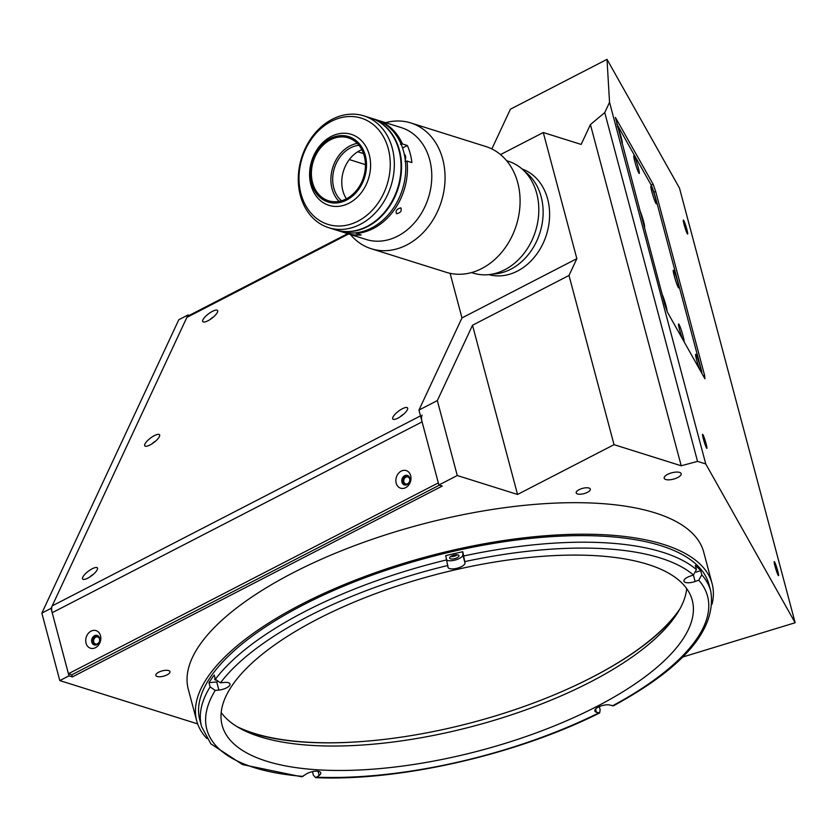 <?xml version="1.0" encoding="UTF-8"?>
<svg xmlns="http://www.w3.org/2000/svg" width="837" height="837" viewBox="0 0 837 837"><rect width="100%" height="100%" fill="white"/><g stroke="black" fill="none" stroke-linecap="round" stroke-linejoin="round"><path stroke-width="1.26" d="M236.745 726.474A249.091 92.907 165.1 0 0 253.862 733.264A249.091 92.907 165.1 0 0 488.881 717.864A249.091 92.907 165.1 0 0 680.157 608.489M95.753 637.187A3.662 2.929 -72.6 0 0 93.629 640.786A3.662 2.929 -72.6 0 0 95.533 643.967A3.662 2.929 -72.6 0 0 97.5 643.758A3.662 2.929 -72.6 0 0 99.634 640.148A3.662 2.929 -72.6 0 0 97.73 636.978A3.662 2.929 -72.6 0 0 95.753 637.187M405.914 477.163A3.662 2.929 -72.6 0 0 403.79 480.762A3.662 2.929 -72.6 0 0 405.694 483.943A3.662 2.929 -72.6 0 0 407.661 483.734A3.662 2.929 -72.6 0 0 409.785 480.124A3.662 2.929 -72.6 0 0 407.881 476.954A3.662 2.929 -72.6 0 0 405.914 477.163M158.706 672.205A7.324 2.731 165.1 0 0 155.818 675.407A7.324 2.731 165.1 0 0 160.003 676.756A7.324 2.731 165.1 0 0 167.097 674.842A7.324 2.731 165.1 0 0 169.984 671.64A7.324 2.731 165.1 0 0 165.799 670.301A7.324 2.731 165.1 0 0 158.706 672.205M579.058 489.697A7.324 2.731 165.1 0 0 576.18 492.899A7.324 2.731 165.1 0 0 580.355 494.238A7.324 2.731 165.1 0 0 587.459 492.334A7.324 2.731 165.1 0 0 590.336 489.132A7.324 2.731 165.1 0 0 586.162 487.783A7.324 2.731 165.1 0 0 579.058 489.697M667.633 474.38A8.788 3.275 165.1 0 0 664.18 478.22A8.788 3.275 165.1 0 0 669.192 479.831A8.788 3.275 165.1 0 0 677.708 477.54A8.788 3.275 165.1 0 0 681.172 473.7A8.788 3.275 165.1 0 0 676.16 472.089A8.788 3.275 165.1 0 0 667.633 474.38M775.02 566.199A7.324 0.649 73 0 0 778.536 575.657A7.324 0.649 73 0 0 777.772 571.096A7.324 0.649 73 0 0 774.256 561.637A7.324 0.649 73 0 0 775.02 566.199M684.122 224.609A7.324 0.649 73 0 0 687.637 234.067A7.324 0.649 73 0 0 686.884 229.505A7.324 0.649 73 0 0 683.369 220.047A7.324 0.649 73 0 0 684.122 224.609M703.362 438.902A7.324 0.649 73 0 0 706.878 448.36A7.324 0.649 73 0 0 706.114 443.798A7.324 0.649 73 0 0 702.599 434.34A7.324 0.649 73 0 0 703.362 438.902M712.067 604.157A266.679 99.467 165.1 0 0 712.12 583.703L703.729 552.179A266.679 99.467 165.1 0 0 551.688 503.267A266.679 99.467 165.1 0 0 293.18 572.728A266.679 99.467 165.1 0 0 188.304 689.322L196.695 720.845A266.679 99.467 165.1 0 0 206.906 738.569M712.12 583.703A266.679 99.467 165.1 0 0 560.079 534.801A266.679 99.467 165.1 0 0 301.571 604.262A266.679 99.467 165.1 0 0 196.695 720.845M451.352 556.113A3.662 1.371 165.1 0 0 455.778 555.182A3.662 1.371 165.1 0 0 456.489 554.743M451.75 556.647A250.556 93.451 -14.9 0 1 455.631 555.768M189.298 315.371L188.011 314.963L178.825 319.703L41.85 613.102L51.036 608.363L69 675.846L72.359 676.903L442.25 486.056L438.891 485L418.95 410.078L461.972 317.924L576.85 258.664L543.286 132.528L500.526 154.583M418.95 410.078L437.332 400.599L472.518 325.248L517.538 494.458L614.034 444.667L681.213 465.78L697.545 461.375L705.758 463.96L609.535 102.313L607.013 59.354L510.403 109.197L491.853 148.934M607.013 59.354L679.508 188.147L795.15 622.749L682.636 657.055M188.011 314.963L51.036 608.363M197.647 723.9L59.804 680.586L69 675.846M59.804 680.586L41.85 613.102M704.628 375.478L655.685 191.547L653.184 184.339L615.394 117.4L664.944 304.982L667.445 312.191L704.921 378.774L704.628 375.478L703.3 375.886M705.758 463.96L795.15 622.749M697.545 461.375L604.743 112.587L609.535 102.313M681.213 465.78L590.42 124.577L604.743 112.587M543.286 132.528L581.16 144.424L590.42 124.577M472.518 325.248L569.003 275.457L576.85 258.664M461.972 317.924L450.107 273.322M614.034 444.667L569.003 275.457M437.332 400.599L457.264 475.521L517.538 494.458M438.891 485L457.264 475.521M422.078 415.058A11.718 5.524 62.7 0 0 422.089 421.869L438.326 482.897L68.435 673.743L71.794 674.8L72.359 676.903M677.572 612.893A250.263 93.346 -14.9 0 1 592.45 677.112A250.263 93.346 -14.9 0 1 564.284 690.525M378.073 740.075A250.263 93.346 -14.9 0 1 241.171 729.006M210.118 686.895L215.235 690.431L218.896 690.075A8.788 3.275 165.1 0 0 229.997 684.007A8.788 3.275 165.1 0 0 224.117 682.458L220.466 682.825L215.35 679.288L214.23 675.082A263.456 98.264 -14.9 0 0 208.999 682.699L210.118 686.895A263.456 98.264 -14.9 0 0 201.56 726.589L199.813 720.019A263.456 98.264 -14.9 0 1 303.423 604.837A263.456 98.264 -14.9 0 1 558.802 536.214A263.456 98.264 -14.9 0 1 709.002 584.54L710.749 591.1A263.456 98.264 -14.9 0 0 701.772 574.81L700.653 570.604L696.3 572.152M710.749 591.1C716.828 628.911 684.394 667.141 613.458 705.811L610.215 705.141A8.788 3.275 165.1 0 0 598.277 707.119A8.788 3.275 165.1 0 0 594.825 710.958A8.788 3.275 165.1 0 0 596.425 712.256L599.648 712.936L600.16 709.818L599.313 706.627M312.442 771.641L313.383 775.198L315.654 777.646L319.179 775.46A8.788 3.275 165.1 0 0 320.759 772.792A8.788 3.275 165.1 0 0 315.748 771.18A8.788 3.275 165.1 0 0 307.221 773.472A8.788 3.275 165.1 0 0 305.338 774.643L301.749 776.83L242.521 764.579L210.872 743.852L201.56 726.589M700.653 570.604A263.456 98.264 -14.9 0 0 695.327 565.393L696.447 569.599L693.434 574.988L689.793 576.285A8.788 3.275 165.1 0 0 687.418 577.31A8.788 3.275 165.1 0 0 683.955 581.15A8.788 3.275 165.1 0 0 695.118 581.495L698.759 580.198L701.772 574.81M215.664 680.104A4.834 1.8 -14.9 0 1 215.548 680.073A4.834 1.8 -14.9 0 1 214.67 679.362A4.834 1.8 -14.9 0 1 215.088 678.294M686.717 588.641A243.232 90.72 -14.9 0 1 590.095 682.145A243.232 90.72 -14.9 0 1 221.188 712.507M317.809 618.993A243.232 90.72 -14.9 0 1 553.592 555.632A243.232 90.72 -14.9 0 1 692.251 600.244A243.232 90.72 -14.9 0 1 596.603 706.585A243.232 90.72 -14.9 0 1 360.82 769.935A243.232 90.72 -14.9 0 1 222.15 725.334A243.232 90.72 -14.9 0 1 317.809 618.993M450.515 558.844A4.834 1.8 -14.9 0 1 449.636 558.133A4.834 1.8 -14.9 0 1 452.639 555.527A4.834 1.8 -14.9 0 1 458.101 554.931A4.834 1.8 -14.9 0 1 458.979 555.642A4.834 1.8 -14.9 0 1 455.987 558.237A4.834 1.8 -14.9 0 1 450.515 558.844M457.431 554.785A4.834 1.8 -14.9 0 1 450.568 556.615M208.999 682.699L216.72 681.925A8.788 3.275 165.1 0 0 217.17 681.873M446.989 560.277A8.788 3.275 165.1 0 0 456.594 559.618A8.788 3.275 165.1 0 0 462.851 554.941L462.83 551.74A263.456 98.264 -14.9 0 0 445.744 555.632L447.941 566.973A8.788 3.275 165.1 0 0 447.983 567.287A8.788 3.275 165.1 0 0 456.908 568.302A8.788 3.275 165.1 0 0 465.016 563.081L462.83 551.74M644.134 226.785A9.228 0.816 73 0 0 644.448 227.151A9.228 0.816 73 0 0 643.569 221.418A9.228 0.816 73 0 0 639.74 210.265M677.74 282.132A9.228 0.816 73 0 0 673.251 270.267A9.228 0.816 73 0 0 674.266 275.959A9.228 0.816 73 0 0 678.619 287.855A9.228 0.816 73 0 0 677.74 282.132M655.371 198.045A9.228 0.816 73 0 0 650.883 186.191A9.228 0.816 73 0 0 651.897 191.872A9.228 0.816 73 0 0 656.25 203.778A9.228 0.816 73 0 0 655.371 198.045M638.286 167.693A9.228 0.816 73 0 0 633.797 155.828A9.228 0.816 73 0 0 634.812 161.52A9.228 0.816 73 0 0 639.154 173.416A9.228 0.816 73 0 0 638.286 167.693M621.765 142.698A9.228 0.816 73 0 0 622.069 143.064A9.228 0.816 73 0 0 621.2 137.331A9.228 0.816 73 0 0 617.371 126.178M666.963 311.165A9.228 0.816 73 0 0 665.938 305.505A9.228 0.816 73 0 0 662.109 294.342M683.996 341.601A9.228 0.816 73 0 0 683.023 335.857A9.228 0.816 73 0 0 678.545 324.003A9.228 0.816 73 0 0 679.56 329.684A9.228 0.816 73 0 0 682.647 339.205M701.082 371.952A9.228 0.816 73 0 0 700.119 366.208A9.228 0.816 73 0 0 695.631 354.354A9.228 0.816 73 0 0 696.646 360.046A9.228 0.816 73 0 0 699.732 369.556M701.929 373.448A11.718 1.046 73 0 0 700.579 367.045L655.842 198.882A11.718 1.046 73 0 0 650.841 184.454L616.764 123.928M154.353 435.638A9.228 2.783 -37 0 0 146.193 442.124A9.228 2.783 -37 0 0 145.701 446.288A9.228 2.783 -37 0 0 149.98 444.991A9.228 2.783 -37 0 0 159.689 435.742A9.228 2.783 -37 0 0 154.353 435.638M155.546 441.151A4.98 1.507 -37 0 0 152.031 443.798M212.347 311.395A9.228 2.783 -37 0 0 204.186 317.882A9.228 2.783 -37 0 0 203.705 322.046A9.228 2.783 -37 0 0 207.984 320.749A9.228 2.783 -37 0 0 217.693 311.51A9.228 2.783 -37 0 0 212.347 311.395M213.55 316.909A4.98 1.507 -37 0 0 210.035 319.556M92.185 568.783A9.228 2.783 -37 0 0 84.035 575.27A9.228 2.783 -37 0 0 83.543 579.434A9.228 2.783 -37 0 0 87.822 578.137A9.228 2.783 -37 0 0 97.531 568.888A9.228 2.783 -37 0 0 92.185 568.783M93.388 574.297A4.98 1.507 -37 0 0 89.873 576.944M402.346 408.759A9.228 2.783 -37 0 0 394.185 415.246A9.228 2.783 -37 0 0 393.704 419.41A9.228 2.783 -37 0 0 397.983 418.113A9.228 2.783 -37 0 0 407.682 408.864A9.228 2.783 -37 0 0 402.346 408.759M403.549 414.273A4.98 1.507 -37 0 0 400.034 416.92M410.664 475.657A9.228 7.376 -72.6 0 0 401.226 471.116A9.228 7.376 -72.6 0 0 396.194 483.127A9.228 7.376 -72.6 0 0 405.631 487.668A9.228 7.376 -72.6 0 0 410.664 475.657M409.774 478.136A4.98 3.986 -72.6 0 0 407.357 475.406A4.98 3.986 -72.6 0 0 403.089 477.017A4.98 3.986 -72.6 0 0 401.959 482.175A4.98 3.986 -72.6 0 0 404.365 484.905A4.98 3.986 -72.6 0 0 408.634 483.305A4.98 3.986 -72.6 0 0 409.774 478.136M407.807 475.583A4.98 3.986 -72.6 0 0 403.842 477.54A4.98 3.986 -72.6 0 0 402.879 482.457A4.98 3.986 -72.6 0 0 404.846 485.021M100.503 635.681A9.228 7.376 -72.6 0 0 91.066 631.14A9.228 7.376 -72.6 0 0 86.033 643.151A9.228 7.376 -72.6 0 0 95.47 647.692A9.228 7.376 -72.6 0 0 100.503 635.681M99.613 638.171A4.98 3.986 -72.6 0 0 97.197 635.429A4.98 3.986 -72.6 0 0 92.938 637.041A4.98 3.986 -72.6 0 0 91.798 642.199A4.98 3.986 -72.6 0 0 94.215 644.929A4.98 3.986 -72.6 0 0 98.473 643.329A4.98 3.986 -72.6 0 0 99.613 638.171M97.647 635.607A4.98 3.986 -72.6 0 0 93.681 637.564A4.98 3.986 -72.6 0 0 92.729 642.481A4.98 3.986 -72.6 0 0 94.686 645.045M439.373 485.157L71.794 674.8M422.089 421.869L52.197 612.715L68.435 673.743M52.197 612.715A11.718 5.524 -117.3 0 1 52.187 605.894L420.498 415.874M348.631 233.962L186.86 317.422L52.187 605.894M186.86 317.422A11.718 5.524 -117.3 0 1 188.21 315.936L347.679 233.659M471.524 272.569L473.229 273.103A58.611 46.851 -72.6 0 0 537.574 222.935A58.611 46.851 -72.6 0 0 508.362 161.269L506.667 160.735M524.757 171.543A55.681 44.518 107.4 0 1 541.957 224.755A55.681 44.518 107.4 0 1 492.543 274.055M488.871 274.62A55.388 44.277 -72.6 0 0 542.962 243.63A55.388 44.277 -72.6 0 0 535.23 177.182A55.388 44.277 -72.6 0 0 522.058 168.98M400.672 207.89C396.675 209.062 395.305 211.018 396.571 213.749C400.724 212.724 402.084 210.767 400.672 207.89L401.164 208.183M405.014 161.395L407.023 161.06A58.611 46.851 107.4 0 1 373.386 228.459A58.611 46.851 107.4 0 1 356.29 233.45L356.07 232.78M376.137 119.743A58.611 46.851 107.4 0 1 376.974 119.994L401.331 127.642A58.611 46.851 107.4 0 1 431.756 178.448A58.611 46.851 107.4 0 1 397.742 236.107A58.611 46.851 107.4 0 1 366.187 239.476L346.706 233.356A58.611 46.851 -72.6 0 0 361.165 234.977L356.29 233.45M376.974 119.994A58.611 46.851 107.4 0 1 402.471 143.974L400.473 144.309M407.023 161.06L411.888 162.587A58.611 46.851 -72.6 0 0 407.347 145.502L402.471 143.974M385.564 122.694A65.935 52.71 107.4 0 1 410.8 122.945A65.935 52.71 107.4 0 1 445.022 180.091A65.935 52.71 107.4 0 1 406.761 244.969A65.935 52.71 107.4 0 1 371.272 248.746A65.935 52.71 107.4 0 1 350.431 234.517M410.8 122.945L485.816 146.517A65.935 52.71 107.4 0 1 520.049 203.663A65.935 52.71 107.4 0 1 481.788 268.541A65.935 52.71 107.4 0 1 446.288 272.318L371.272 248.746M407.347 145.502L402.555 147.971M405.254 159.815A4.98 3.986 -72.6 0 0 404.261 154.071M346.047 232.634L345.953 233.105A58.611 46.851 -72.6 0 0 346.706 233.356M341.004 231.546A58.611 46.851 107.4 0 0 341.088 231.577L345.953 233.105M329.673 120.706A58.611 46.851 107.4 0 1 363.875 115.883A58.611 46.851 107.4 0 1 394.332 165.004A58.611 46.851 107.4 0 1 362.944 222.872A58.611 46.851 107.4 0 1 328.742 227.706A58.611 46.851 107.4 0 1 298.275 178.574A58.611 46.851 107.4 0 1 329.673 120.706M328.742 227.706L335.459 229.819A58.611 46.851 -72.6 0 0 369.661 224.986A58.611 46.851 -72.6 0 0 401.049 167.118A58.611 46.851 -72.6 0 0 370.592 117.986L363.875 115.883M360.433 219.796A55.681 44.518 -72.6 0 0 387.437 145.879A55.681 44.518 -72.6 0 0 328.826 122.736A55.681 44.518 -72.6 0 0 301.822 196.653A55.681 44.518 -72.6 0 0 360.433 219.796M335.71 229.893A58.611 46.851 -72.6 0 0 335.961 229.976L340.157 231.294A58.611 46.851 -72.6 0 0 374.359 226.461A58.611 46.851 -72.6 0 0 405.757 168.593A58.611 46.851 -72.6 0 0 375.3 119.461L371.094 118.143A58.611 46.851 -72.6 0 0 370.843 118.069M335.961 229.976A58.611 46.851 -72.6 0 0 370.163 225.143A58.611 46.851 -72.6 0 0 401.561 167.274A58.611 46.851 -72.6 0 0 371.094 118.143M350.661 202.282A37.215 29.755 -72.6 0 0 370.592 165.527A37.215 29.755 -72.6 0 0 351.247 134.338A37.215 29.755 -72.6 0 0 329.527 137.404A37.215 29.755 -72.6 0 0 309.596 174.148A37.215 29.755 -72.6 0 0 328.941 205.347A37.215 29.755 -72.6 0 0 350.661 202.282M348.15 199.196A34.286 27.412 -72.6 0 0 364.775 153.673A34.286 27.412 -72.6 0 0 328.679 139.434A34.286 27.412 -72.6 0 0 312.055 184.946A34.286 27.412 -72.6 0 0 348.15 199.196M329.056 140.574A32.967 26.355 -72.6 0 0 311.395 173.133A32.967 26.355 -72.6 0 0 328.533 200.765A32.967 26.355 -72.6 0 0 347.773 198.045A32.967 26.355 -72.6 0 0 365.434 165.496A32.967 26.355 -72.6 0 0 348.297 137.864A32.967 26.355 -72.6 0 0 329.056 140.574M357.263 143.378A32.967 26.355 -72.6 0 0 348.537 146.705A32.967 26.355 -72.6 0 0 339.048 201.372M358.968 145.282A30.77 24.597 -72.6 0 0 349.165 148.62A30.77 24.597 -72.6 0 0 341.527 200.786M361.835 149.677A30.77 24.597 -72.6 0 0 358.236 151.466A30.77 24.597 -72.6 0 0 346.403 198.808M357.357 230.185A58.318 46.621 -72.6 0 0 370.08 224.891A58.318 46.621 -72.6 0 0 388.766 130.206M653.823 192.112L655.685 191.547M651.113 184.967L653.184 184.339M215.35 679.288A263.456 98.264 -14.9 0 1 305.17 611.408A263.456 98.264 -14.9 0 1 446.864 559.838M693.392 575.009L695.118 581.495M595.567 709.033L596.425 712.256M318.06 771.264L319.179 775.46M698.759 580.198A259.062 96.621 -14.9 0 1 612.475 705.853M598.696 712.967A259.062 96.621 -14.9 0 1 316.93 777.207M303.088 776.391A259.062 96.621 -14.9 0 1 215.235 690.431M216.72 681.925L218.896 690.075M462.851 554.941L465.016 563.081M465.006 561.564A259.062 96.621 -14.9 0 1 693.434 574.988M220.466 682.825A259.062 96.621 -14.9 0 1 447.931 565.456M463.939 555.935A263.456 98.264 -14.9 0 1 696.447 569.599M315.654 777.646C399.165 781.496 516.638 754.702 599.648 712.936M365.424 164.627L349.311 159.564M363.53 153.589L357.734 151.769"/></g></svg>
